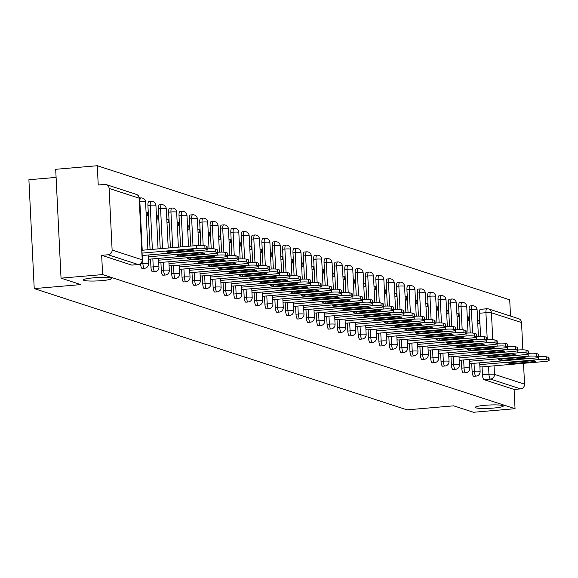 <?xml version="1.0" encoding="UTF-8"?>
<svg xmlns="http://www.w3.org/2000/svg" width="578" height="578" viewBox="0 0 578 578"><rect width="100%" height="100%" fill="white"/><g stroke="black" fill="none" stroke-linecap="round" stroke-linejoin="round"><path stroke-width="0.87" d="M485.029 405.301A14.053 1.662 -2.8 0 1 503.315 405.994A14.053 1.662 -2.8 0 1 493.533 408.068A14.053 1.662 -2.8 0 1 475.246 407.367A14.053 1.662 -2.8 0 1 485.029 405.301M93.195 277.874A14.053 1.662 -2.8 0 1 111.475 278.574A14.053 1.662 -2.8 0 1 101.692 280.641A14.053 1.662 -2.8 0 1 83.413 279.947A14.053 1.662 -2.8 0 1 93.195 277.874M471.72 363.504L472.11 371.495A4.393 1.293 85.1 0 0 473.649 376.278A4.393 1.293 85.1 0 0 473.815 376.3A4.393 1.293 85.1 0 0 473.967 376.256M461.36 360.137L461.75 368.128A4.393 1.293 85.1 0 0 463.289 372.911A4.393 1.293 85.1 0 0 463.455 372.933A4.393 1.293 85.1 0 0 463.607 372.882M450.999 356.771L451.389 364.754A4.393 1.293 85.1 0 0 452.928 369.544A4.393 1.293 85.1 0 0 453.094 369.559A4.393 1.293 85.1 0 0 453.253 369.515M440.638 353.396L441.028 361.387A4.393 1.293 85.1 0 0 442.567 366.17A4.393 1.293 85.1 0 0 442.734 366.192A4.393 1.293 85.1 0 0 442.893 366.149M430.278 350.03L430.668 358.02A4.393 1.293 85.1 0 0 432.207 362.803A4.393 1.293 85.1 0 0 432.373 362.825A4.393 1.293 85.1 0 0 432.532 362.774M419.917 346.663L420.307 354.646A4.393 1.293 85.1 0 0 421.846 359.437A4.393 1.293 85.1 0 0 422.012 359.458A4.393 1.293 85.1 0 0 422.171 359.408M409.556 343.296L409.947 351.279A4.393 1.293 85.1 0 0 411.485 356.062A4.393 1.293 85.1 0 0 411.652 356.084A4.393 1.293 85.1 0 0 411.811 356.041M399.196 339.922L399.586 347.913A4.393 1.293 85.1 0 0 401.125 352.696A4.393 1.293 85.1 0 0 401.291 352.717A4.393 1.293 85.1 0 0 401.45 352.667M388.835 336.555L389.225 344.539A4.393 1.293 85.1 0 0 390.764 349.329A4.393 1.293 85.1 0 0 390.93 349.35A4.393 1.293 85.1 0 0 391.089 349.3M378.474 333.188L378.865 341.172A4.393 1.293 85.1 0 0 380.403 345.955A4.393 1.293 85.1 0 0 380.57 345.976A4.393 1.293 85.1 0 0 380.729 345.933M368.114 329.814L368.504 337.805A4.393 1.293 85.1 0 0 370.043 342.588A4.393 1.293 85.1 0 0 370.209 342.61A4.393 1.293 85.1 0 0 370.368 342.559M357.753 326.447L358.143 334.431A4.393 1.293 85.1 0 0 359.682 339.221A4.393 1.293 85.1 0 0 359.848 339.243A4.393 1.293 85.1 0 0 360.007 339.192M347.392 323.08L347.783 331.064A4.393 1.293 85.1 0 0 349.329 335.847A4.393 1.293 85.1 0 0 349.488 335.869A4.393 1.293 85.1 0 0 349.647 335.825M337.032 319.706L337.422 327.697A4.393 1.293 85.1 0 0 338.968 332.48A4.393 1.293 85.1 0 0 339.127 332.502A4.393 1.293 85.1 0 0 339.286 332.451M326.671 316.339L327.061 324.323A4.393 1.293 85.1 0 0 328.607 329.113A4.393 1.293 85.1 0 0 328.766 329.135A4.393 1.293 85.1 0 0 328.925 329.084M316.311 312.973L316.701 320.956A4.393 1.293 85.1 0 0 318.247 325.746A4.393 1.293 85.1 0 0 318.406 325.761A4.393 1.293 85.1 0 0 318.565 325.717M305.95 309.598L306.34 317.589A4.393 1.293 85.1 0 0 307.886 322.372A4.393 1.293 85.1 0 0 308.045 322.394A4.393 1.293 85.1 0 0 308.204 322.343M295.589 306.232L295.979 314.215A4.393 1.293 85.1 0 0 297.526 319.005A4.393 1.293 85.1 0 0 297.684 319.027A4.393 1.293 85.1 0 0 297.843 318.977M285.229 302.865L285.619 310.848A4.393 1.293 85.1 0 0 287.165 315.639A4.393 1.293 85.1 0 0 287.324 315.653A4.393 1.293 85.1 0 0 287.483 315.61M274.868 299.491L275.258 307.482A4.393 1.293 85.1 0 0 276.804 312.264A4.393 1.293 85.1 0 0 276.963 312.286A4.393 1.293 85.1 0 0 277.122 312.236M264.507 296.124L264.897 304.107A4.393 1.293 85.1 0 0 266.444 308.898A4.393 1.293 85.1 0 0 266.603 308.919A4.393 1.293 85.1 0 0 266.761 308.869M254.147 292.757L254.537 300.741A4.393 1.293 85.1 0 0 256.083 305.531A4.393 1.293 85.1 0 0 256.242 305.545A4.393 1.293 85.1 0 0 256.401 305.502M243.786 289.383L244.176 297.374A4.393 1.293 85.1 0 0 245.722 302.157A4.393 1.293 85.1 0 0 245.881 302.178A4.393 1.293 85.1 0 0 246.04 302.128M233.425 286.016L233.823 294A4.393 1.293 85.1 0 0 235.362 298.79A4.393 1.293 85.1 0 0 235.521 298.812A4.393 1.293 85.1 0 0 235.679 298.761M223.065 282.649L223.462 290.633A4.393 1.293 85.1 0 0 225.001 295.423A4.393 1.293 85.1 0 0 225.16 295.437A4.393 1.293 85.1 0 0 225.319 295.394M212.711 279.275L213.101 287.266A4.393 1.293 85.1 0 0 214.64 292.049A4.393 1.293 85.1 0 0 214.799 292.071A4.393 1.293 85.1 0 0 214.958 292.02M202.351 275.908L202.741 283.899A4.393 1.293 85.1 0 0 204.28 288.682A4.393 1.293 85.1 0 0 204.439 288.704A4.393 1.293 85.1 0 0 204.598 288.653M191.99 272.541L192.38 280.525A4.393 1.293 85.1 0 0 193.919 285.315A4.393 1.293 85.1 0 0 194.085 285.33A4.393 1.293 85.1 0 0 194.237 285.286M181.629 269.167L182.019 277.158A4.393 1.293 85.1 0 0 183.558 281.941A4.393 1.293 85.1 0 0 183.725 281.963A4.393 1.293 85.1 0 0 183.876 281.92M171.269 265.801L171.659 273.791A4.393 1.293 85.1 0 0 173.198 278.574A4.393 1.293 85.1 0 0 173.364 278.596A4.393 1.293 85.1 0 0 173.516 278.545M160.908 262.434L161.298 270.417A4.393 1.293 85.1 0 0 162.837 275.207A4.393 1.293 85.1 0 0 163.003 275.222A4.393 1.293 85.1 0 0 163.155 275.179M150.547 259.06L150.937 267.05A4.393 1.293 85.1 0 0 152.476 271.833A4.393 1.293 85.1 0 0 152.643 271.855A4.393 1.293 85.1 0 0 152.794 271.812M140.577 263.756A4.393 1.293 85.1 0 0 142.116 268.467A4.393 1.293 85.1 0 0 142.282 268.488A4.393 1.293 85.1 0 0 142.434 268.438M510.511 316.072L509.717 299.845L97.292 165.727L98.231 184.996L104.712 184.44A4.393 4.162 -72 0 1 109.105 188.428L112.118 250.043L142.202 259.825L139.19 198.218L109.105 188.428M56.102 177.403L28.9 179.736L34.225 288.595L80.819 284.593L61.03 278.155L102.617 274.579L515.041 408.704L473.454 412.273L453.665 405.835L407.064 409.845L34.225 288.595M61.03 278.155L55.705 169.296L97.292 165.727M523.524 363.316L524.542 384.16A4.393 4.162 108 0 1 520.576 388.878L514.095 389.435L484.01 379.652A4.393 1.293 -94.9 0 1 482.471 374.862L482.081 366.878M480.585 336.345L479.458 313.254L485.932 312.691A4.393 1.293 -94.9 0 1 486.886 308.753A4.393 1.293 -94.9 0 1 487.052 308.775A4.393 4.162 -72 0 1 488.62 308.948A4.393 4.393 0 0 0 486.886 308.753L480.412 309.309A4.393 1.293 85.1 0 0 479.458 313.254M521.529 322.553L491.445 312.77A4.393 4.162 -72 0 0 488.62 308.948L518.704 318.738A4.393 4.162 108 0 1 521.529 322.553L522.859 349.827M514.095 389.435L515.041 408.704M138.583 264.493A4.393 1.293 -94.9 0 1 138.395 264.558A4.393 1.293 -94.9 0 1 138.236 264.543L108.151 254.761L101.67 255.317L102.617 274.579M108.151 254.761A4.393 4.162 -72 0 0 112.118 250.043M148.351 258.922L149.702 259.132M146.227 215.384L147.578 215.825L147.419 212.56L146.089 212.675M158.712 262.296L160.063 262.506M156.587 218.751L157.939 219.192L157.78 215.926L156.45 216.042M169.072 265.663L170.423 265.873M166.948 222.118L168.299 222.566L168.14 219.3L166.811 219.409M179.433 269.03L180.777 269.24M177.309 225.492L178.66 225.933L178.501 222.667L177.171 222.783M189.794 272.404L191.137 272.614M187.662 228.859L189.02 229.3L188.861 226.034L187.532 226.15M200.154 275.771L201.498 275.981M198.023 232.226L199.381 232.667L199.222 229.401L197.893 229.517M210.515 279.138L211.859 279.347M208.383 235.6L209.742 236.041L209.583 232.775L208.253 232.891M220.875 282.512L222.219 282.721M218.744 238.967L220.102 239.408L219.943 236.142L218.614 236.258M231.236 285.879L232.58 286.088M229.105 242.334L230.463 242.774L230.304 239.509L228.975 239.624M241.597 289.246L242.941 289.455M239.465 245.708L240.824 246.149L240.665 242.883L239.335 242.998M251.957 292.62L253.301 292.829M249.826 249.075L251.184 249.515L251.025 246.25L249.696 246.365M262.318 295.987L263.662 296.196M260.187 252.441L261.545 252.882L261.386 249.617L260.057 249.732M272.679 299.353L274.023 299.563M270.547 255.816L271.906 256.256L271.747 252.991L270.417 253.106M283.039 302.728L284.383 302.937M280.908 259.182L282.266 259.623L282.107 256.357L280.778 256.473M293.4 306.094L294.744 306.304M291.269 262.549L292.627 262.99L292.468 259.724L291.139 259.84M303.761 309.461L305.105 309.671M301.629 265.923L302.988 266.364L302.829 263.098L301.499 263.214M314.121 312.835L315.465 313.045M311.99 269.29L313.348 269.731L313.189 266.465L311.86 266.581M324.482 316.202L325.826 316.412M322.351 272.657L323.709 273.098L323.55 269.832L322.221 269.948M334.843 319.569L336.186 319.779M332.711 276.031L334.07 276.472L333.911 273.206L332.581 273.322M345.203 322.943L346.547 323.153M343.072 279.398L344.43 279.839L344.271 276.573L342.942 276.689M355.564 326.31L356.908 326.519M353.433 282.765L354.791 283.206L354.632 279.94L353.303 280.055M365.925 329.677L367.268 329.886M363.793 286.139L365.151 286.58L364.993 283.314L363.663 283.422M376.285 333.051L377.629 333.26M374.154 289.506L375.512 289.946L375.353 286.681L374.024 286.796M386.646 336.418L387.99 336.627M384.515 292.873L385.873 293.313L385.714 290.048L384.384 290.163M397.007 339.785L398.35 339.994M394.875 296.247L396.233 296.687L396.075 293.422L394.745 293.53M407.367 343.159L408.711 343.368M405.236 299.614L406.594 300.054L406.435 296.789L405.106 296.904M417.728 346.525L419.072 346.735M415.596 302.98L416.955 303.421L416.796 300.155L415.466 300.271M428.088 349.892L429.432 350.102M425.957 306.354L427.315 306.795L427.149 303.529L425.82 303.638M438.449 353.259L439.793 353.476M436.318 309.721L437.676 310.162L437.51 306.896L436.18 307.012M448.81 356.633L450.154 356.843M446.678 313.088L448.037 313.529L447.871 310.263L446.541 310.379M459.163 360L460.514 360.21M457.039 316.462L458.397 316.903L458.231 313.637L456.902 313.746M469.524 363.367L470.875 363.584M467.4 319.829L468.751 320.27L468.592 317.004L467.262 317.12M470.225 332.979L469.098 309.88L471.395 309.685A4.393 1.293 -94.9 0 1 472.349 305.74L470.051 305.943A4.393 1.293 85.1 0 0 469.098 309.88M459.864 329.612L458.737 306.513L461.034 306.318A4.393 1.293 -94.9 0 1 461.988 302.373L459.691 302.569A4.393 1.293 85.1 0 0 458.737 306.513M449.503 326.245L448.376 303.147L450.674 302.944A4.393 1.293 -94.9 0 1 451.628 299.007L449.33 299.202A4.393 1.293 85.1 0 0 448.376 303.147M439.143 322.871L438.016 299.772L440.313 299.577A4.393 1.293 -94.9 0 1 441.267 295.633L438.969 295.835A4.393 1.293 85.1 0 0 438.016 299.772M428.782 319.504L427.655 296.406L429.953 296.211A4.393 1.293 -94.9 0 1 430.906 292.266L428.609 292.461A4.393 1.293 85.1 0 0 427.655 296.406M418.421 316.137L417.294 293.039L419.592 292.836A4.393 1.293 -94.9 0 1 420.546 288.899L418.248 289.094A4.393 1.293 85.1 0 0 417.294 293.039M408.061 312.763L406.934 289.665L409.231 289.47A4.393 1.293 -94.9 0 1 410.185 285.525L407.887 285.727A4.393 1.293 85.1 0 0 406.934 289.665M397.7 309.396L396.573 286.298L398.871 286.103A4.393 1.293 -94.9 0 1 399.824 282.158L397.527 282.353A4.393 1.293 85.1 0 0 396.573 286.298M387.339 306.029L386.212 282.931L388.51 282.729A4.393 1.293 -94.9 0 1 389.464 278.791L387.166 278.986A4.393 1.293 85.1 0 0 386.212 282.931M376.979 302.655L375.852 279.557L378.149 279.362A4.393 1.293 -94.9 0 1 379.103 275.417L376.805 275.619A4.393 1.293 85.1 0 0 375.852 279.557M366.618 299.288L365.491 276.19L367.789 275.995A4.393 1.293 -94.9 0 1 368.742 272.05L366.445 272.245A4.393 1.293 85.1 0 0 365.491 276.19M356.258 295.922L355.13 272.823L357.428 272.621A4.393 1.293 -94.9 0 1 358.382 268.683L356.084 268.878A4.393 1.293 85.1 0 0 355.13 272.823M345.897 292.547L344.77 269.449L347.067 269.254A4.393 1.293 -94.9 0 1 348.021 265.309L345.723 265.512A4.393 1.293 85.1 0 0 344.77 269.449M335.543 289.181L334.409 266.082L336.707 265.887A4.393 1.293 -94.9 0 1 337.66 261.942L335.363 262.137A4.393 1.293 85.1 0 0 334.409 266.082M325.183 285.814L324.048 262.715L326.346 262.513A4.393 1.293 -94.9 0 1 327.3 258.576L325.002 258.771A4.393 1.293 85.1 0 0 324.048 262.715M314.822 282.44L313.688 259.341L315.985 259.146A4.393 1.293 -94.9 0 1 316.939 255.201L314.642 255.404A4.393 1.293 85.1 0 0 313.688 259.341M304.462 279.073L303.327 255.975L305.625 255.779A4.393 1.293 -94.9 0 1 306.578 251.835L304.281 252.03A4.393 1.293 85.1 0 0 303.327 255.975M294.101 275.706L292.967 252.608L295.264 252.405A4.393 1.293 -94.9 0 1 296.218 248.468L293.92 248.663A4.393 1.293 85.1 0 0 292.967 252.608M283.74 272.332L282.606 249.234L284.903 249.039A4.393 1.293 -94.9 0 1 285.857 245.094L283.56 245.296A4.393 1.293 85.1 0 0 282.606 249.234M273.38 268.965L272.245 245.867L274.543 245.672A4.393 1.293 -94.9 0 1 275.496 241.727L273.199 241.922A4.393 1.293 85.1 0 0 272.245 245.867M263.019 265.598L261.885 242.5L264.182 242.298A4.393 1.293 -94.9 0 1 265.136 238.36L262.838 238.555A4.393 1.293 85.1 0 0 261.885 242.5M252.658 262.224L251.524 239.126L253.829 238.931A4.393 1.293 -94.9 0 1 254.775 234.986L252.478 235.188A4.393 1.293 85.1 0 0 251.524 239.126M242.298 258.857L241.163 235.759L243.468 235.564A4.393 1.293 -94.9 0 1 244.415 231.619L242.117 231.814A4.393 1.293 85.1 0 0 241.163 235.759M231.937 255.49L230.803 232.392L233.107 232.19A4.393 1.293 -94.9 0 1 234.054 228.252L231.756 228.447A4.393 1.293 85.1 0 0 230.803 232.392M221.576 252.116L220.442 229.018L222.747 228.823A4.393 1.293 -94.9 0 1 223.693 224.878L221.396 225.08A4.393 1.293 85.1 0 0 220.442 229.018M211.216 248.75L210.081 225.651L212.386 225.456A4.393 1.293 -94.9 0 1 213.333 221.511L211.035 221.714A4.393 1.293 85.1 0 0 210.081 225.651M200.855 245.383L199.728 222.284L202.025 222.082A4.393 1.293 -94.9 0 1 202.972 218.144L200.674 218.34A4.393 1.293 85.1 0 0 199.728 222.284M190.689 246.084L189.367 218.918L191.665 218.715A4.393 1.293 -94.9 0 1 192.619 214.778L190.314 214.973A4.393 1.293 85.1 0 0 189.367 218.918M180.538 246.951L179.007 215.543L181.304 215.348A4.393 1.293 -94.9 0 1 182.258 211.404L179.953 211.606A4.393 1.293 85.1 0 0 179.007 215.543M170.387 247.825L168.646 212.177L170.944 211.981A4.393 1.293 -94.9 0 1 171.897 208.037L169.592 208.232A4.393 1.293 85.1 0 0 168.646 212.177M160.236 248.699L158.285 208.81L160.583 208.607A4.393 1.293 -94.9 0 1 161.537 204.67L159.232 204.865A4.393 1.293 85.1 0 0 158.285 208.81M150.078 249.573L147.925 205.436L150.222 205.241A4.393 1.293 -94.9 0 1 151.176 201.296L148.871 201.498A4.393 1.293 85.1 0 0 147.925 205.436M479.885 366.741L481.236 366.951M477.76 323.196L479.111 323.637L478.952 320.371L477.623 320.487M478.952 320.371L477.601 319.93M468.592 317.004L467.241 316.563M458.231 313.637L456.88 313.197M447.871 310.263L446.519 309.822M437.51 306.896L436.159 306.456M427.149 303.529L425.798 303.089M416.796 300.155L415.438 299.715M406.435 296.789L405.077 296.348M396.075 293.422L394.716 292.981M385.714 290.048L384.356 289.607M375.353 286.681L373.995 286.24M364.993 283.314L363.634 282.873M354.632 279.94L353.274 279.499M344.271 276.573L342.913 276.132M333.911 273.206L332.552 272.765M323.55 269.832L322.192 269.391M313.189 266.465L311.831 266.024M302.829 263.098L301.47 262.658M292.468 259.724L291.11 259.284M282.107 256.357L280.749 255.917M271.747 252.991L270.388 252.55M261.386 249.617L260.028 249.176M251.025 246.25L249.667 245.809M240.665 242.883L239.306 242.442M230.304 239.509L228.946 239.068M219.943 236.142L218.585 235.701M209.583 232.775L208.225 232.334M199.222 229.401L197.864 228.96M188.861 226.034L187.503 225.593M178.501 222.667L177.143 222.227M168.14 219.3L166.782 218.852M157.78 215.926L156.421 215.486M147.419 212.56L146.068 212.119M486.727 308.796L480.571 309.331A4.393 1.293 85.1 0 0 480.412 309.309M101.67 255.317L131.755 265.1A4.393 1.293 85.1 0 0 131.921 265.114A4.393 1.293 85.1 0 0 132.073 265.071M141.928 250.274L196.571 245.578A6.582 0.78 -2.8 0 1 204.829 245.686L206.758 246.307A6.582 0.78 -2.8 0 1 207.069 246.524L207.206 249.356A6.582 0.78 177.2 0 0 206.895 249.14L204.973 248.518A6.582 0.78 177.2 0 0 196.708 248.403L196.571 245.578M193.998 250.498A13.72 1.626 -2.8 0 0 194.042 250.361A13.72 1.626 -2.8 0 0 190.877 249.479L166.674 251.56A13.72 1.626 -2.8 0 0 166.63 251.697A13.72 1.626 -2.8 0 0 169.795 252.579L193.984 250.223M142.188 255.519L202.618 250.325A6.582 0.78 177.2 0 0 207.206 249.356M142.072 253.099L196.708 248.403M169.795 252.579L169.73 251.3M207.184 248.923A6.582 0.78 -2.8 0 1 215.189 249.053L217.118 249.682A6.582 0.78 -2.8 0 1 217.429 249.898L217.566 252.731A6.582 0.78 177.2 0 0 217.256 252.514L215.334 251.885A6.582 0.78 177.2 0 0 207.069 251.777L206.96 249.588M204.359 253.865A13.72 1.626 -2.8 0 0 204.402 253.728A13.72 1.626 -2.8 0 0 201.238 252.846L177.034 254.927A13.72 1.626 -2.8 0 0 176.991 255.064A13.72 1.626 -2.8 0 0 180.155 255.946L204.345 253.59M149.146 259.182L212.979 253.699A6.582 0.78 177.2 0 0 217.566 252.731M148.25 256.827L207.069 251.777M180.155 255.946L180.09 254.667M217.545 252.29A6.582 0.78 -2.8 0 1 225.55 252.42L227.479 253.048A6.582 0.78 -2.8 0 1 227.79 253.265L227.927 256.097A6.582 0.78 177.2 0 0 227.616 255.881L225.695 255.252A6.582 0.78 177.2 0 0 217.429 255.144L217.321 252.954M214.72 257.232A13.72 1.626 -2.8 0 0 214.763 257.094A13.72 1.626 -2.8 0 0 211.599 256.22L187.395 258.301A13.72 1.626 -2.8 0 0 187.351 258.438A13.72 1.626 -2.8 0 0 190.516 259.312L214.705 256.964M159.506 262.549L223.339 257.066A6.582 0.78 177.2 0 0 227.927 256.097M158.61 260.201L217.429 255.144M190.516 259.312L190.451 258.034M227.905 255.664A6.582 0.78 -2.8 0 1 235.911 255.794L237.84 256.415A6.582 0.78 -2.8 0 1 238.15 256.632L238.288 259.464A6.582 0.78 177.2 0 0 237.977 259.247L236.055 258.619A6.582 0.78 177.2 0 0 227.79 258.511L227.681 256.321M225.08 260.606A13.72 1.626 -2.8 0 0 225.124 260.468A13.72 1.626 -2.8 0 0 221.959 259.587L197.755 261.668A13.72 1.626 -2.8 0 0 197.712 261.805A13.72 1.626 -2.8 0 0 200.877 262.679L225.066 260.331M169.867 265.923L233.7 260.432A6.582 0.78 177.2 0 0 238.288 259.464M168.971 263.568L227.79 258.511M200.877 262.679L200.812 261.408M238.266 259.031A6.582 0.78 -2.8 0 1 246.271 259.161L248.2 259.789A6.582 0.78 -2.8 0 1 248.511 260.006L248.648 262.838A6.582 0.78 177.2 0 0 248.338 262.614L246.416 261.993A6.582 0.78 177.2 0 0 238.15 261.885L238.042 259.695M235.441 263.973A13.72 1.626 -2.8 0 0 235.484 263.835A13.72 1.626 -2.8 0 0 232.32 262.954L208.116 265.035A13.72 1.626 -2.8 0 0 208.073 265.172A13.72 1.626 -2.8 0 0 211.237 266.053L235.427 263.698M180.228 269.29L244.061 263.806A6.582 0.78 177.2 0 0 248.648 262.838M179.332 266.935L238.15 261.885M211.237 266.053L211.172 264.775M248.627 262.398A6.582 0.78 -2.8 0 1 256.632 262.528L258.561 263.156A6.582 0.78 -2.8 0 1 258.872 263.373L259.009 266.205A6.582 0.78 177.2 0 0 258.698 265.988L256.769 265.36A6.582 0.78 177.2 0 0 248.511 265.251L248.403 263.062M245.802 267.339A13.72 1.626 -2.8 0 0 245.845 267.202A13.72 1.626 -2.8 0 0 242.681 266.328L218.477 268.409A13.72 1.626 -2.8 0 0 218.433 268.546A13.72 1.626 -2.8 0 0 221.598 269.42L245.787 267.072M190.588 272.657L254.421 267.173A6.582 0.78 177.2 0 0 259.009 266.205M189.692 270.309L248.511 265.251M221.598 269.42L221.533 268.141M258.987 265.772A6.582 0.78 -2.8 0 1 266.993 265.902L268.922 266.523A6.582 0.78 -2.8 0 1 269.232 266.74L269.37 269.572A6.582 0.78 177.2 0 0 269.059 269.355L267.13 268.727A6.582 0.78 177.2 0 0 258.872 268.618L258.763 266.429M256.162 270.714A13.72 1.626 -2.8 0 0 256.206 270.576A13.72 1.626 -2.8 0 0 253.041 269.695L228.837 271.776A13.72 1.626 -2.8 0 0 228.794 271.913A13.72 1.626 -2.8 0 0 231.959 272.787L256.148 270.439M200.949 276.031L264.782 270.54A6.582 0.78 177.2 0 0 269.37 269.572M200.053 273.676L258.872 268.618M231.959 272.787L231.894 271.516M269.348 269.138A6.582 0.78 -2.8 0 1 277.353 269.269L279.282 269.897A6.582 0.78 -2.8 0 1 279.593 270.114L279.73 272.939A6.582 0.78 177.2 0 0 279.42 272.722L277.491 272.101A6.582 0.78 177.2 0 0 269.232 271.992L269.124 269.803M266.523 274.08A13.72 1.626 -2.8 0 0 266.559 273.943A13.72 1.626 -2.8 0 0 263.402 273.062L239.198 275.142A13.72 1.626 -2.8 0 0 239.155 275.28A13.72 1.626 -2.8 0 0 242.319 276.161L266.509 273.806M211.31 279.398L275.142 273.914A6.582 0.78 177.2 0 0 279.73 272.939M210.414 277.043L269.232 271.992M242.319 276.161L242.254 274.882M279.709 272.505A6.582 0.78 -2.8 0 1 287.714 272.635L289.643 273.264A6.582 0.78 -2.8 0 1 289.954 273.481L290.091 276.313A6.582 0.78 177.2 0 0 289.78 276.096L287.851 275.468A6.582 0.78 177.2 0 0 279.593 275.359L279.485 273.17M276.884 277.447A13.72 1.626 -2.8 0 0 276.92 277.31A13.72 1.626 -2.8 0 0 273.762 276.436L249.559 278.517A13.72 1.626 -2.8 0 0 249.515 278.654A13.72 1.626 -2.8 0 0 252.68 279.528L276.869 277.18M221.67 282.765L285.503 277.281A6.582 0.78 177.2 0 0 290.091 276.313M220.774 280.417L279.593 275.359M252.68 279.528L252.615 278.249M290.069 275.879A6.582 0.78 -2.8 0 1 298.075 276.009L300.004 276.631A6.582 0.78 -2.8 0 1 300.314 276.848L300.452 279.68A6.582 0.78 177.2 0 0 300.141 279.463L298.212 278.834A6.582 0.78 177.2 0 0 289.954 278.726L289.845 276.537M287.244 280.821A13.72 1.626 -2.8 0 0 287.28 280.677A13.72 1.626 -2.8 0 0 284.123 279.803L259.919 281.883A13.72 1.626 -2.8 0 0 259.876 282.021A13.72 1.626 -2.8 0 0 263.041 282.895L287.23 280.547M232.031 286.139L295.864 280.648A6.582 0.78 177.2 0 0 300.452 279.68M231.135 283.784L289.954 278.726M263.041 282.895L262.976 281.623M300.43 279.246A6.582 0.78 -2.8 0 1 308.435 279.376L310.364 280.005A6.582 0.78 -2.8 0 1 310.675 280.222L310.812 283.047A6.582 0.78 177.2 0 0 310.502 282.83L308.573 282.209A6.582 0.78 177.2 0 0 300.314 282.1L300.206 279.904M297.605 284.188A13.72 1.626 -2.8 0 0 297.641 284.051A13.72 1.626 -2.8 0 0 294.484 283.169L270.28 285.25A13.72 1.626 -2.8 0 0 270.237 285.387A13.72 1.626 -2.8 0 0 273.401 286.269L297.591 283.914M242.392 289.506L306.224 284.022A6.582 0.78 177.2 0 0 310.812 283.047M241.496 287.15L300.314 282.1M273.401 286.269L273.336 284.99M310.791 282.613A6.582 0.78 -2.8 0 1 318.796 282.743L320.725 283.372A6.582 0.78 -2.8 0 1 321.028 283.588L321.173 286.421A6.582 0.78 177.2 0 0 320.862 286.204L318.933 285.575A6.582 0.78 177.2 0 0 310.675 285.467L310.567 283.278M307.966 287.555A13.72 1.626 -2.8 0 0 308.002 287.418A13.72 1.626 -2.8 0 0 304.844 286.544L280.641 288.624A13.72 1.626 -2.8 0 0 280.597 288.762A13.72 1.626 -2.8 0 0 283.762 289.636L307.951 287.288M252.752 292.873L316.585 287.389A6.582 0.78 177.2 0 0 321.173 286.421M251.856 290.524L310.675 285.467M283.762 289.636L283.697 288.357M321.151 285.987A6.582 0.78 -2.8 0 1 329.157 286.117L331.086 286.739A6.582 0.78 -2.8 0 1 331.389 286.955L331.534 289.788A6.582 0.78 177.2 0 0 331.223 289.571L329.294 288.942A6.582 0.78 177.2 0 0 321.036 288.834L320.927 286.645M318.326 290.929A13.72 1.626 -2.8 0 0 318.362 290.785A13.72 1.626 -2.8 0 0 315.205 289.91L291.001 291.991A13.72 1.626 -2.8 0 0 290.958 292.128A13.72 1.626 -2.8 0 0 294.123 293.003L318.312 290.655M263.113 296.247L326.946 290.756A6.582 0.78 177.2 0 0 331.534 289.788M262.217 293.891L321.036 288.834M294.123 293.003L294.058 291.731M331.512 289.354A6.582 0.78 -2.8 0 1 339.517 289.484L341.446 290.113A6.582 0.78 -2.8 0 1 341.75 290.329L341.894 293.154A6.582 0.78 177.2 0 0 341.584 292.938L339.654 292.316A6.582 0.78 177.2 0 0 331.396 292.208L331.288 290.012M328.687 294.296A13.72 1.626 -2.8 0 0 328.723 294.159A13.72 1.626 -2.8 0 0 325.566 293.277L301.362 295.358A13.72 1.626 -2.8 0 0 301.319 295.495A13.72 1.626 -2.8 0 0 304.483 296.377L328.672 294.021M273.473 299.614L337.306 294.13A6.582 0.78 177.2 0 0 341.894 293.154M272.578 297.258L331.396 292.208M304.483 296.377L304.418 295.098M341.873 292.721A6.582 0.78 -2.8 0 1 349.878 292.851L351.807 293.48A6.582 0.78 -2.8 0 1 352.11 293.696L352.255 296.528A6.582 0.78 177.2 0 0 351.944 296.312L350.015 295.683A6.582 0.78 177.2 0 0 341.757 295.575L341.649 293.386M339.048 297.663A13.72 1.626 -2.8 0 0 339.084 297.526A13.72 1.626 -2.8 0 0 335.926 296.651L311.723 298.732A13.72 1.626 -2.8 0 0 311.679 298.869A13.72 1.626 -2.8 0 0 314.844 299.744L339.033 297.395M283.834 302.98L347.667 297.497A6.582 0.78 177.2 0 0 352.255 296.528M282.938 300.632L341.757 295.575M314.844 299.744L314.779 298.465M352.233 296.095A6.582 0.78 -2.8 0 1 360.239 296.225L362.168 296.846A6.582 0.78 -2.8 0 1 362.471 297.063L362.616 299.895A6.582 0.78 177.2 0 0 362.305 299.679L360.376 299.05A6.582 0.78 177.2 0 0 352.118 298.942L352.009 296.752M349.408 301.03A13.72 1.626 -2.8 0 0 349.444 300.892A13.72 1.626 -2.8 0 0 346.287 300.018L322.083 302.099A13.72 1.626 -2.8 0 0 322.04 302.236A13.72 1.626 -2.8 0 0 325.204 303.11L349.394 300.762M294.195 306.354L358.028 300.863A6.582 0.78 177.2 0 0 362.616 299.895M293.299 303.999L352.118 298.942M325.204 303.11L325.139 301.832M362.594 299.462A6.582 0.78 -2.8 0 1 370.599 299.592L372.528 300.22A6.582 0.78 -2.8 0 1 372.832 300.437L372.969 303.262A6.582 0.78 177.2 0 0 372.666 303.045L370.736 302.424A6.582 0.78 177.2 0 0 362.478 302.316L362.37 300.119M359.769 304.404A13.72 1.626 -2.8 0 0 359.805 304.266A13.72 1.626 -2.8 0 0 356.648 303.385L332.444 305.466A13.72 1.626 -2.8 0 0 332.401 305.603A13.72 1.626 -2.8 0 0 335.565 306.485L359.754 304.129M304.555 309.721L368.388 304.238A6.582 0.78 177.2 0 0 372.969 303.262M303.66 307.366L362.478 302.316M335.565 306.485L335.5 305.206M372.955 302.829A6.582 0.78 -2.8 0 1 380.96 302.959L382.889 303.587A6.582 0.78 -2.8 0 1 383.192 303.804L383.33 306.636A6.582 0.78 177.2 0 0 383.026 306.419L381.097 305.791A6.582 0.78 177.2 0 0 372.839 305.683L372.731 303.493M370.13 307.771A13.72 1.626 -2.8 0 0 370.166 307.633A13.72 1.626 -2.8 0 0 367.001 306.759L342.805 308.84A13.72 1.626 -2.8 0 0 342.761 308.977A13.72 1.626 -2.8 0 0 345.926 309.851L370.115 307.503M314.909 313.088L378.749 307.604A6.582 0.78 177.2 0 0 383.33 306.636M314.02 310.74L372.839 305.683M345.926 309.851L345.861 308.573M383.315 306.203A6.582 0.78 -2.8 0 1 391.32 306.333L393.25 306.954A6.582 0.78 -2.8 0 1 393.553 307.171L393.69 310.003A6.582 0.78 177.2 0 0 393.387 309.786L391.458 309.158A6.582 0.78 177.2 0 0 383.2 309.049L383.091 306.86M380.483 311.137A13.72 1.626 -2.8 0 0 380.526 311A13.72 1.626 -2.8 0 0 377.362 310.126L353.165 312.207A13.72 1.626 -2.8 0 0 353.122 312.344A13.72 1.626 -2.8 0 0 356.286 313.218L380.476 310.87M325.269 316.462L389.11 310.971A6.582 0.78 177.2 0 0 393.69 310.003M324.381 314.107L383.2 309.049M356.286 313.218L356.221 311.939M393.669 309.57A6.582 0.78 -2.8 0 1 401.681 309.7L403.603 310.328A6.582 0.78 -2.8 0 1 403.914 310.545L404.051 313.37A6.582 0.78 177.2 0 0 403.747 313.153L401.818 312.532A6.582 0.78 177.2 0 0 393.56 312.423L393.452 310.227M390.844 314.511A13.72 1.626 -2.8 0 0 390.887 314.374A13.72 1.626 -2.8 0 0 387.722 313.493L363.526 315.574A13.72 1.626 -2.8 0 0 363.483 315.711A13.72 1.626 -2.8 0 0 366.647 316.592L390.836 314.237M335.63 319.829L399.47 314.345A6.582 0.78 177.2 0 0 404.051 313.37M334.741 317.474L393.56 312.423M366.647 316.592L366.582 315.313M404.029 312.936A6.582 0.78 -2.8 0 1 412.042 313.066L413.964 313.695A6.582 0.78 -2.8 0 1 414.274 313.912L414.412 316.744A6.582 0.78 177.2 0 0 414.108 316.527L412.179 315.899A6.582 0.78 177.2 0 0 403.921 315.79L403.812 313.601M401.204 317.878A13.72 1.626 -2.8 0 0 401.248 317.741A13.72 1.626 -2.8 0 0 398.083 316.867L373.879 318.94A13.72 1.626 -2.8 0 0 373.843 319.085A13.72 1.626 -2.8 0 0 377.008 319.959L401.197 317.611M345.991 323.196L409.831 317.712A6.582 0.78 177.2 0 0 414.412 316.744M345.102 320.848L403.921 315.79M377.008 319.959L376.943 318.68M414.39 316.311A6.582 0.78 -2.8 0 1 422.402 316.441L424.324 317.062A6.582 0.78 -2.8 0 1 424.635 317.279L424.772 320.111A6.582 0.78 177.2 0 0 424.469 319.894L422.54 319.266A6.582 0.78 177.2 0 0 414.281 319.157L414.173 316.968M411.565 321.245A13.72 1.626 -2.8 0 0 411.608 321.108A13.72 1.626 -2.8 0 0 408.444 320.234L384.24 322.314A13.72 1.626 -2.8 0 0 384.204 322.452A13.72 1.626 -2.8 0 0 387.361 323.326L411.558 320.978M356.351 326.57L420.192 321.079A6.582 0.78 177.2 0 0 424.772 320.111M355.463 324.215L414.281 319.157M387.361 323.326L387.303 322.047M424.751 319.677A6.582 0.78 -2.8 0 1 432.763 319.807L434.685 320.436A6.582 0.78 -2.8 0 1 434.996 320.653L435.133 323.478A6.582 0.78 177.2 0 0 434.829 323.261L432.9 322.64A6.582 0.78 177.2 0 0 424.642 322.524L424.534 320.335M421.926 324.619A13.72 1.626 -2.8 0 0 421.969 324.482A13.72 1.626 -2.8 0 0 418.804 323.601L394.601 325.681A13.72 1.626 -2.8 0 0 394.564 325.819A13.72 1.626 -2.8 0 0 397.722 326.7L421.918 324.345M366.712 329.937L430.552 324.453A6.582 0.78 177.2 0 0 435.133 323.478M365.823 327.582L424.642 322.524M397.722 326.7L397.664 325.421M435.111 323.044A6.582 0.78 -2.8 0 1 443.124 323.174L445.046 323.803A6.582 0.78 -2.8 0 1 445.356 324.02L445.494 326.852A6.582 0.78 177.2 0 0 445.19 326.635L443.261 326.006A6.582 0.78 177.2 0 0 435.003 325.898L434.894 323.709M432.286 327.986A13.72 1.626 -2.8 0 0 432.33 327.849A13.72 1.626 -2.8 0 0 429.165 326.975L404.961 329.048A13.72 1.626 -2.8 0 0 404.925 329.193A13.72 1.626 -2.8 0 0 408.082 330.067L432.279 327.719M377.073 333.304L440.913 327.82A6.582 0.78 177.2 0 0 445.494 326.852M376.184 330.948L435.003 325.898M408.082 330.067L408.025 328.788M445.472 326.411A6.582 0.78 -2.8 0 1 453.484 326.548L455.406 327.17A6.582 0.78 -2.8 0 1 455.717 327.386L455.854 330.219A6.582 0.78 177.2 0 0 455.551 330.002L453.622 329.373A6.582 0.78 177.2 0 0 445.363 329.265L445.255 327.076M442.647 331.353A13.72 1.626 -2.8 0 0 442.69 331.216A13.72 1.626 -2.8 0 0 439.526 330.341L415.322 332.422A13.72 1.626 -2.8 0 0 415.286 332.56A13.72 1.626 -2.8 0 0 418.443 333.434L442.632 331.086M387.433 336.678L451.274 331.187A6.582 0.78 177.2 0 0 455.854 330.219M386.545 334.322L445.363 329.265M418.443 333.434L418.385 332.155M455.832 329.785A6.582 0.78 -2.8 0 1 463.845 329.915L465.767 330.544A6.582 0.78 -2.8 0 1 466.078 330.761L466.215 333.585A6.582 0.78 177.2 0 0 465.904 333.369L463.982 332.747A6.582 0.78 177.2 0 0 455.717 332.632L455.616 330.443M453.007 334.727A13.72 1.626 -2.8 0 0 453.051 334.59A13.72 1.626 -2.8 0 0 449.886 333.708L425.683 335.789A13.72 1.626 -2.8 0 0 425.646 335.926A13.72 1.626 -2.8 0 0 428.804 336.808L452.993 334.452M397.794 340.045L461.634 334.561A6.582 0.78 177.2 0 0 466.215 333.585M396.898 337.689L455.717 332.632M428.804 336.808L428.746 335.529M466.193 333.152A6.582 0.78 -2.8 0 1 474.206 333.282L476.127 333.911A6.582 0.78 -2.8 0 1 476.438 334.127L476.575 336.96A6.582 0.78 177.2 0 0 476.265 336.743L474.343 336.114A6.582 0.78 177.2 0 0 466.078 336.006L465.976 333.817M463.368 338.094A13.72 1.626 -2.8 0 0 463.411 337.957A13.72 1.626 -2.8 0 0 460.247 337.082L436.043 339.156A13.72 1.626 -2.8 0 0 436.007 339.293A13.72 1.626 -2.8 0 0 439.164 340.175L463.354 337.827M408.155 343.411L471.995 337.928A6.582 0.78 177.2 0 0 476.575 336.96M407.259 341.056L466.078 336.006M439.164 340.175L439.107 338.896M476.554 336.519A6.582 0.78 -2.8 0 1 484.566 336.649L486.488 337.277A6.582 0.78 -2.8 0 1 486.799 337.494L486.936 340.326A6.582 0.78 177.2 0 0 486.625 340.11L484.704 339.481A6.582 0.78 177.2 0 0 476.438 339.373L476.337 337.184M473.729 341.461A13.72 1.626 -2.8 0 0 473.772 341.323A13.72 1.626 -2.8 0 0 470.608 340.449L446.404 342.53A13.72 1.626 -2.8 0 0 446.368 342.667A13.72 1.626 -2.8 0 0 449.525 343.542L473.714 341.193M418.515 346.778L482.355 341.295A6.582 0.78 177.2 0 0 486.936 340.326M417.619 344.43L476.438 339.373M449.525 343.542L449.467 342.263M486.914 339.893A6.582 0.78 -2.8 0 1 494.927 340.023L496.849 340.652A6.582 0.78 -2.8 0 1 497.159 340.868L497.297 343.693A6.582 0.78 177.2 0 0 496.986 343.476L495.064 342.855A6.582 0.78 177.2 0 0 486.799 342.74L486.698 340.55M484.089 344.835A13.72 1.626 -2.8 0 0 484.133 344.698A13.72 1.626 -2.8 0 0 480.968 343.816L456.765 345.897A13.72 1.626 -2.8 0 0 456.728 346.034A13.72 1.626 -2.8 0 0 459.886 346.916L484.075 344.56M428.876 350.152L492.716 344.661A6.582 0.78 177.2 0 0 497.297 343.693M427.98 347.797L486.799 342.74M459.886 346.916L459.828 345.637M497.275 343.26A6.582 0.78 -2.8 0 1 505.288 343.39L507.209 344.018A6.582 0.78 -2.8 0 1 507.52 344.235L507.657 347.067A6.582 0.78 177.2 0 0 507.347 346.851L505.425 346.222A6.582 0.78 177.2 0 0 497.159 346.114L497.058 343.924M494.45 348.202A13.72 1.626 -2.8 0 0 494.493 348.064A13.72 1.626 -2.8 0 0 491.329 347.183L467.125 349.264A13.72 1.626 -2.8 0 0 467.089 349.401A13.72 1.626 -2.8 0 0 470.246 350.282L494.436 347.934M439.237 353.519L503.07 348.035A6.582 0.78 177.2 0 0 507.657 347.067M438.341 351.164L497.159 346.114M470.246 350.282L470.189 349.004M507.636 346.627A6.582 0.78 -2.8 0 1 515.648 346.757L517.57 347.385A6.582 0.78 -2.8 0 1 517.881 347.602L518.018 350.434A6.582 0.78 177.2 0 0 517.707 350.217L515.786 349.589A6.582 0.78 177.2 0 0 507.52 349.48L507.419 347.291M504.811 351.569A13.72 1.626 -2.8 0 0 504.854 351.431A13.72 1.626 -2.8 0 0 501.69 350.557L477.486 352.638A13.72 1.626 -2.8 0 0 477.442 352.775A13.72 1.626 -2.8 0 0 480.607 353.649L504.796 351.301M449.597 356.886L513.43 351.402A6.582 0.78 177.2 0 0 518.018 350.434M448.701 354.538L507.52 349.48M480.607 353.649L480.549 352.37M517.996 350.001A6.582 0.78 -2.8 0 1 526.009 350.131L527.931 350.752A6.582 0.78 -2.8 0 1 528.241 350.976L528.379 353.801A6.582 0.78 177.2 0 0 528.068 353.584L526.146 352.963A6.582 0.78 177.2 0 0 517.881 352.847L517.772 350.658M515.171 354.943A13.72 1.626 -2.8 0 0 515.215 354.805A13.72 1.626 -2.8 0 0 512.05 353.924L487.846 356.005A13.72 1.626 -2.8 0 0 487.803 356.142A13.72 1.626 -2.8 0 0 490.968 357.023L515.157 354.668M459.958 360.26L523.791 354.769A6.582 0.78 177.2 0 0 528.379 353.801M459.062 357.905L517.881 352.847M490.968 357.023L490.91 355.745M528.357 353.368A6.582 0.78 -2.8 0 1 536.37 353.498L538.291 354.126A6.582 0.78 -2.8 0 1 538.602 354.343L538.739 357.175A6.582 0.78 177.2 0 0 538.429 356.958L536.507 356.33A6.582 0.78 177.2 0 0 528.241 356.221L528.133 354.032M525.532 358.309A13.72 1.626 -2.8 0 0 525.575 358.172A13.72 1.626 -2.8 0 0 522.411 357.291L498.207 359.372A13.72 1.626 -2.8 0 0 498.164 359.509A13.72 1.626 -2.8 0 0 501.328 360.39L525.518 358.035M470.319 363.627L534.151 358.143A6.582 0.78 177.2 0 0 538.739 357.175M469.423 361.272L528.241 356.221M501.328 360.39L501.27 359.111M538.718 356.734A6.582 0.78 -2.8 0 1 546.73 356.864L548.652 357.493A6.582 0.78 -2.8 0 1 548.963 357.71L549.1 360.542A6.582 0.78 177.2 0 0 548.789 360.325L546.867 359.697A6.582 0.78 177.2 0 0 538.602 359.588L538.494 357.399M535.893 361.676A13.72 1.626 -2.8 0 0 535.936 361.539A13.72 1.626 -2.8 0 0 532.772 360.665L508.568 362.746A13.72 1.626 -2.8 0 0 508.524 362.883A13.72 1.626 -2.8 0 0 511.689 363.757L535.878 361.409M480.679 366.994L544.512 361.51A6.582 0.78 177.2 0 0 549.1 360.542M479.783 364.646L538.602 359.588M511.689 363.757L511.624 362.478M473.815 376.3L476.113 376.105A4.393 1.293 -94.9 0 1 475.947 376.083A4.393 1.293 -94.9 0 1 474.408 371.3L474.018 363.309M472.11 371.495L474.408 371.3A4.393 0.52 -2.8 0 1 479.913 371.372A4.393 0.52 177.2 0 1 480.123 371.517L479.697 362.825M463.455 372.933L465.752 372.731A4.393 1.293 -94.9 0 1 465.586 372.716A4.393 1.293 -94.9 0 1 464.047 367.926L463.657 359.942M461.75 368.128L464.047 367.926A4.393 0.52 -2.8 0 1 469.553 367.998A4.393 0.52 177.2 0 1 469.762 368.143L469.336 359.451M453.094 369.559L455.392 369.364A4.393 1.293 -94.9 0 1 455.226 369.342A4.393 1.293 -94.9 0 1 453.687 364.559L453.296 356.568M451.389 364.754L453.687 364.559A4.393 0.52 -2.8 0 1 459.192 364.631A4.393 0.52 177.2 0 1 459.402 364.776L458.975 356.084M442.734 366.192L445.031 365.997A4.393 1.293 -94.9 0 1 444.865 365.975A4.393 1.293 -94.9 0 1 443.326 361.192L442.936 353.201M441.028 361.387L443.326 361.192A4.393 0.52 -2.8 0 1 448.831 361.264A4.393 0.52 177.2 0 1 449.041 361.409L448.615 352.717M432.373 362.825L434.67 362.623A4.393 1.293 -94.9 0 1 434.504 362.608A4.393 1.293 -94.9 0 1 432.965 357.818L432.575 349.834M430.668 358.02L432.965 357.818A4.393 0.52 -2.8 0 1 438.471 357.89A4.393 0.52 177.2 0 1 438.68 358.035L438.254 349.343M422.012 359.458L424.31 359.256A4.393 1.293 -94.9 0 1 424.144 359.234A4.393 1.293 -94.9 0 1 422.605 354.451L422.215 346.46M420.307 354.646L422.605 354.451A4.393 0.52 -2.8 0 1 428.11 354.524A4.393 0.52 177.2 0 1 428.32 354.668L427.893 345.976M411.652 356.084L413.949 355.889A4.393 1.293 -94.9 0 1 413.783 355.867A4.393 1.293 -94.9 0 1 412.244 351.084L411.854 343.094M409.947 351.279L412.244 351.084A4.393 0.52 -2.8 0 1 417.75 351.157A4.393 0.52 177.2 0 1 417.959 351.301L417.533 342.61M401.291 352.717L403.589 352.522A4.393 1.293 -94.9 0 1 403.422 352.501A4.393 1.293 -94.9 0 1 401.883 347.71L401.493 339.727M399.586 347.913L401.883 347.71A4.393 0.52 -2.8 0 1 407.389 347.783A4.393 0.52 177.2 0 1 407.598 347.927L407.172 339.235M390.93 349.35L393.228 349.148A4.393 1.293 -94.9 0 1 393.069 349.126A4.393 1.293 -94.9 0 1 391.523 344.344L391.133 336.36M389.225 344.539L391.523 344.344A4.393 0.52 -2.8 0 1 397.028 344.416A4.393 0.52 177.2 0 1 397.238 344.56L396.811 335.869M380.57 345.976L382.867 345.781A4.393 1.293 -94.9 0 1 382.708 345.76A4.393 1.293 -94.9 0 1 381.162 340.977L380.772 332.986M378.865 341.172L381.162 340.977A4.393 0.52 -2.8 0 1 386.675 341.049A4.393 0.52 177.2 0 1 386.877 341.193L386.451 332.502M370.209 342.61L372.507 342.414A4.393 1.293 -94.9 0 1 372.348 342.393A4.393 1.293 -94.9 0 1 370.801 337.603L370.411 329.619M368.504 337.805L370.801 337.603A4.393 0.52 -2.8 0 1 376.314 337.675A4.393 0.52 177.2 0 1 376.516 337.819L376.09 329.128M359.848 339.243L362.146 339.04A4.393 1.293 -94.9 0 1 361.987 339.019A4.393 1.293 -94.9 0 1 360.441 334.236L360.051 326.252M358.143 334.431L360.441 334.236A4.393 0.52 -2.8 0 1 365.953 334.308A4.393 0.52 177.2 0 1 366.156 334.452L365.73 325.761M349.488 335.869L351.785 335.674A4.393 1.293 -94.9 0 1 351.626 335.652A4.393 1.293 -94.9 0 1 350.08 330.869L349.69 322.878M347.783 331.064L350.08 330.869A4.393 0.52 -2.8 0 1 355.593 330.941A4.393 0.52 177.2 0 1 355.795 331.086L355.369 322.394M339.127 332.502L341.425 332.307A4.393 1.293 -94.9 0 1 341.266 332.285A4.393 1.293 -94.9 0 1 339.719 327.495L339.329 319.511M337.422 327.697L339.719 327.495A4.393 0.52 -2.8 0 1 345.232 327.567A4.393 0.52 177.2 0 1 345.434 327.712L345.008 319.02M328.766 329.135L331.064 328.933A4.393 1.293 -94.9 0 1 330.905 328.918A4.393 1.293 -94.9 0 1 329.359 324.128L328.969 316.144M327.061 324.323L329.359 324.128A4.393 0.52 -2.8 0 1 334.872 324.2A4.393 0.52 177.2 0 1 335.074 324.345L334.648 315.653M318.406 325.761L320.703 325.566A4.393 1.293 -94.9 0 1 320.544 325.544A4.393 1.293 -94.9 0 1 318.998 320.761L318.608 312.77M316.701 320.956L318.998 320.761A4.393 0.52 -2.8 0 1 324.511 320.833A4.393 0.52 177.2 0 1 324.713 320.978L324.287 312.286M308.045 322.394L310.343 322.199A4.393 1.293 -94.9 0 1 310.184 322.177A4.393 1.293 -94.9 0 1 308.638 317.387L308.247 309.403M306.34 317.589L308.638 317.387A4.393 0.52 -2.8 0 1 314.15 317.459A4.393 0.52 177.2 0 1 314.353 317.611L313.926 308.912M297.684 319.027L299.982 318.825A4.393 1.293 -94.9 0 1 299.823 318.81A4.393 1.293 -94.9 0 1 298.277 314.02L297.887 306.037M295.979 314.215L298.277 314.02A4.393 0.52 -2.8 0 1 303.79 314.092A4.393 0.52 177.2 0 1 303.992 314.237L303.566 305.545M287.324 315.653L289.621 315.458A4.393 1.293 -94.9 0 1 289.462 315.436A4.393 1.293 -94.9 0 1 287.923 310.653L287.526 302.662M285.619 310.848L287.923 310.653A4.393 0.52 -2.8 0 1 293.429 310.726A4.393 0.52 177.2 0 1 293.631 310.87L293.205 302.178M276.963 312.286L279.261 312.091A4.393 1.293 -94.9 0 1 279.102 312.069A4.393 1.293 -94.9 0 1 277.563 307.279L277.165 299.296M275.258 307.482L277.563 307.279A4.393 0.52 -2.8 0 1 283.068 307.359A4.393 0.52 177.2 0 1 283.271 307.503L282.844 298.804M266.603 308.919L268.9 308.717A4.393 1.293 -94.9 0 1 268.741 308.703A4.393 1.293 -94.9 0 1 267.202 303.912L266.805 295.929M264.897 304.107L267.202 303.912A4.393 0.52 -2.8 0 1 272.708 303.985A4.393 0.52 177.2 0 1 272.91 304.129L272.484 295.437M256.242 305.545L258.539 305.35A4.393 1.293 -94.9 0 1 258.38 305.329A4.393 1.293 -94.9 0 1 256.842 300.546L256.451 292.555M254.537 300.741L256.842 300.546A4.393 0.52 -2.8 0 1 262.347 300.618A4.393 0.52 177.2 0 1 262.549 300.762L262.13 292.071M245.881 302.178L248.179 301.983A4.393 1.293 -94.9 0 1 248.02 301.962A4.393 1.293 -94.9 0 1 246.481 297.171L246.091 289.188M244.176 297.374L246.481 297.171A4.393 0.52 -2.8 0 1 251.986 297.251A4.393 0.52 177.2 0 1 252.189 297.395L251.77 288.697M235.521 298.812L237.825 298.609A4.393 1.293 -94.9 0 1 237.659 298.595A4.393 1.293 -94.9 0 1 236.12 293.805L235.73 285.821M233.823 294L236.12 293.805A4.393 0.52 -2.8 0 1 241.626 293.877A4.393 0.52 177.2 0 1 241.828 294.021L241.409 285.33M225.16 295.437L227.465 295.242A4.393 1.293 -94.9 0 1 227.299 295.221A4.393 1.293 -94.9 0 1 225.76 290.438L225.369 282.447M223.462 290.633L225.76 290.438A4.393 0.52 -2.8 0 1 231.265 290.51A4.393 0.52 177.2 0 1 231.467 290.655L231.048 281.963M214.799 292.071L217.104 291.876A4.393 1.293 -94.9 0 1 216.938 291.854A4.393 1.293 -94.9 0 1 215.399 287.064L215.009 279.08M213.101 287.266L215.399 287.064A4.393 0.52 -2.8 0 1 220.904 287.143A4.393 0.52 177.2 0 1 221.107 287.288L220.688 278.589M204.439 288.704L206.743 288.501A4.393 1.293 -94.9 0 1 206.577 288.487A4.393 1.293 -94.9 0 1 205.038 283.697L204.648 275.713M202.741 283.899L205.038 283.697A4.393 0.52 -2.8 0 1 210.544 283.769A4.393 0.52 177.2 0 1 210.753 283.914L210.327 275.222M194.085 285.33L196.383 285.135A4.393 1.293 -94.9 0 1 196.217 285.113A4.393 1.293 -94.9 0 1 194.678 280.33L194.287 272.339M192.38 280.525L194.678 280.33A4.393 0.52 -2.8 0 1 200.183 280.402A4.393 0.52 177.2 0 1 200.393 280.547L199.966 271.855M183.725 281.963L186.022 281.768A4.393 1.293 -94.9 0 1 185.856 281.746A4.393 1.293 -94.9 0 1 184.317 276.963L183.927 268.972M182.019 277.158L184.317 276.963A4.393 0.52 -2.8 0 1 189.822 277.035A4.393 0.52 177.2 0 1 190.032 277.18L189.606 268.488M173.364 278.596L175.661 278.394A4.393 1.293 -94.9 0 1 175.495 278.379A4.393 1.293 -94.9 0 1 173.956 273.589L173.566 265.605M171.659 273.791L173.956 273.589A4.393 0.52 -2.8 0 1 179.462 273.661A4.393 0.52 177.2 0 1 179.671 273.806L179.245 265.114M163.003 275.222L165.301 275.027A4.393 1.293 -94.9 0 1 165.135 275.005A4.393 1.293 -94.9 0 1 163.596 270.222L163.206 262.231M161.298 270.417L163.596 270.222A4.393 0.52 -2.8 0 1 169.101 270.294A4.393 0.52 177.2 0 1 169.311 270.439L168.884 261.747M152.643 271.855L154.94 271.66A4.393 1.293 -94.9 0 1 154.774 271.638A4.393 1.293 -94.9 0 1 153.235 266.855L152.845 258.865M150.937 267.05L153.235 266.855A4.393 0.52 -2.8 0 1 158.74 266.928A4.393 0.52 177.2 0 1 158.95 267.072L158.524 258.38M142.282 268.488L144.579 268.286A4.393 1.293 -94.9 0 1 144.413 268.271A4.393 1.293 -94.9 0 1 142.874 263.481L142.484 255.498M140.692 263.669L142.874 263.481A4.393 0.52 -2.8 0 1 148.38 263.554A4.393 0.52 177.2 0 1 148.589 263.698L148.163 255.006M482.471 374.862L488.945 374.306L488.555 366.322M487.261 339.864L485.932 312.691A4.393 0.52 177.2 0 1 491.445 312.77L492.759 339.756M494.038 365.852L494.457 374.378L524.542 384.16M472.537 333.044L471.395 309.685A4.393 0.52 177.2 0 1 476.901 309.757A4.393 0.52 177.2 0 1 477.11 309.902A4.393 4.393 0 0 0 472.349 305.74M462.176 329.67L461.034 306.318A4.393 0.52 177.2 0 1 466.54 306.391A4.393 0.52 177.2 0 1 466.749 306.535A4.393 4.393 0 0 0 461.988 302.373M451.815 326.303L450.674 302.944A4.393 0.52 177.2 0 1 456.179 303.017A4.393 0.52 177.2 0 1 456.389 303.161A4.393 4.393 0 0 0 451.628 299.007M441.455 322.936L440.313 299.577A4.393 0.52 177.2 0 1 445.819 299.65A4.393 0.52 177.2 0 1 446.028 299.794A4.393 4.393 0 0 0 441.267 295.633M431.094 319.569L429.953 296.211A4.393 0.52 177.2 0 1 435.458 296.283A4.393 0.52 177.2 0 1 435.668 296.427A4.393 4.393 0 0 0 430.906 292.266M420.733 316.195L419.592 292.836A4.393 0.52 177.2 0 1 425.097 292.909A4.393 0.52 177.2 0 1 425.307 293.053A4.393 4.393 0 0 0 420.546 288.899M410.373 312.828L409.231 289.47A4.393 0.52 177.2 0 1 414.737 289.542A4.393 0.52 177.2 0 1 414.946 289.686A4.393 4.393 0 0 0 410.185 285.525M400.012 309.461L398.871 286.103A4.393 0.52 177.2 0 1 404.376 286.175A4.393 0.52 177.2 0 1 404.586 286.32A4.393 4.393 0 0 0 399.824 282.158M389.651 306.087L388.51 282.729A4.393 0.52 177.2 0 1 394.015 282.801A4.393 0.52 177.2 0 1 394.225 282.945A4.393 4.393 0 0 0 389.464 278.791M379.291 302.72L378.149 279.362A4.393 0.52 177.2 0 1 383.655 279.434A4.393 0.52 177.2 0 1 383.864 279.579A4.393 4.393 0 0 0 379.103 275.417M368.93 299.353L367.789 275.995A4.393 0.52 177.2 0 1 373.294 276.067A4.393 0.52 177.2 0 1 373.504 276.212A4.393 4.393 0 0 0 368.742 272.05M358.57 295.979L357.428 272.621A4.393 0.52 177.2 0 1 362.933 272.693A4.393 0.52 177.2 0 1 363.143 272.838A4.393 4.393 0 0 0 358.382 268.683M348.209 292.613L347.067 269.254A4.393 0.52 177.2 0 1 352.58 269.326A4.393 0.52 177.2 0 1 352.782 269.471A4.393 4.393 0 0 0 348.021 265.309M337.848 289.246L336.707 265.887A4.393 0.52 177.2 0 1 342.219 265.959A4.393 0.52 177.2 0 1 342.422 266.104A4.393 4.393 0 0 0 337.66 261.942M327.488 285.872L326.346 262.513A4.393 0.52 177.2 0 1 331.859 262.585A4.393 0.52 177.2 0 1 332.061 262.73A4.393 4.393 0 0 0 327.3 258.576M317.127 282.505L315.985 259.146A4.393 0.52 177.2 0 1 321.498 259.219A4.393 0.52 177.2 0 1 321.7 259.363A4.393 4.393 0 0 0 316.939 255.201M306.766 279.138L305.625 255.779A4.393 0.52 177.2 0 1 311.137 255.852A4.393 0.52 177.2 0 1 311.34 255.996A4.393 4.393 0 0 0 306.578 251.835M296.413 275.764L295.264 252.405A4.393 0.52 177.2 0 1 300.777 252.478A4.393 0.52 177.2 0 1 300.979 252.622A4.393 4.393 0 0 0 296.218 248.468M286.052 272.397L284.903 249.039A4.393 0.52 177.2 0 1 290.416 249.111A4.393 0.52 177.2 0 1 290.618 249.255A4.393 4.393 0 0 0 285.857 245.094M275.692 269.03L274.543 245.672A4.393 0.52 177.2 0 1 280.055 245.744A4.393 0.52 177.2 0 1 280.258 245.888A4.393 4.393 0 0 0 275.496 241.727M265.331 265.656L264.182 242.298A4.393 0.52 177.2 0 1 269.695 242.37A4.393 0.52 177.2 0 1 269.897 242.522A4.393 4.393 0 0 0 265.136 238.36M254.97 262.289L253.829 238.931A4.393 0.52 177.2 0 1 259.334 239.003A4.393 0.52 177.2 0 1 259.536 239.148A4.393 4.393 0 0 0 254.775 234.986M244.61 258.922L243.468 235.564A4.393 0.52 177.2 0 1 248.974 235.636A4.393 0.52 177.2 0 1 249.176 235.781A4.393 4.393 0 0 0 244.415 231.619M234.249 255.548L233.107 232.19A4.393 0.52 177.2 0 1 238.613 232.269A4.393 0.52 177.2 0 1 238.815 232.414A4.393 4.393 0 0 0 234.054 228.252M223.888 252.181L222.747 228.823A4.393 0.52 177.2 0 1 228.252 228.895A4.393 0.52 177.2 0 1 228.454 229.04A4.393 4.393 0 0 0 223.693 224.878M213.528 248.815L212.386 225.456A4.393 0.52 177.2 0 1 217.892 225.528A4.393 0.52 177.2 0 1 218.094 225.673A4.393 4.393 0 0 0 213.333 221.511M203.167 245.44L202.025 222.082A4.393 0.52 177.2 0 1 207.531 222.162A4.393 0.52 177.2 0 1 207.733 222.306A4.393 4.393 0 0 0 202.972 218.144M192.994 245.881L191.665 218.715A4.393 0.52 177.2 0 1 197.17 218.787A4.393 0.52 177.2 0 1 197.373 218.932A4.393 4.393 0 0 0 192.619 214.778M182.836 246.755L181.304 215.348A4.393 0.52 177.2 0 1 186.81 215.421A4.393 0.52 177.2 0 1 187.012 215.565A4.393 4.393 0 0 0 182.258 211.404M172.685 247.63L170.944 211.981A4.393 0.52 177.2 0 1 176.449 212.054A4.393 0.52 177.2 0 1 176.658 212.198A4.393 4.393 0 0 0 171.897 208.037M162.534 248.504L160.583 208.607A4.393 0.52 177.2 0 1 166.088 208.68A4.393 0.52 177.2 0 1 166.298 208.824A4.393 4.393 0 0 0 161.537 204.67M152.382 249.371L150.222 205.241A4.393 0.52 177.2 0 1 155.728 205.313A4.393 0.52 177.2 0 1 155.937 205.457A4.393 4.393 0 0 0 151.176 201.296M142.224 250.245L139.862 201.874A4.393 1.293 -94.9 0 1 140.815 197.929L139.363 198.052M139.565 201.895L139.862 201.874A4.393 0.52 177.2 0 1 145.367 201.946A4.393 0.52 177.2 0 1 145.577 202.09A4.393 4.393 0 0 0 140.815 197.929M131.755 265.1L138.236 264.543A4.393 4.162 108 0 0 142.202 259.825A4.393 0.52 -2.8 0 1 142.405 259.97L139.392 198.362A4.393 4.393 0 0 0 136.365 194.396L106.28 184.613M484.01 379.652L490.491 379.096A4.393 1.293 -94.9 0 1 488.945 374.306A4.393 0.52 177.2 0 1 494.457 374.378A4.393 4.162 108 0 1 490.491 379.096L520.576 388.878M136.365 194.396A4.393 4.162 -72 0 1 139.19 198.218A4.393 0.52 -2.8 0 1 139.392 198.362M206.895 249.14L206.758 246.307M204.973 248.518L204.829 245.686M217.256 252.514L217.118 249.682M215.334 251.885L215.189 249.053M227.616 255.881L227.479 253.048M225.695 255.252L225.55 252.42M237.977 259.247L237.84 256.415M236.055 258.619L235.911 255.794M248.338 262.614L248.2 259.789M246.416 261.993L246.271 259.161M258.698 265.988L258.561 263.156M256.769 265.36L256.632 262.528M269.059 269.355L268.922 266.523M267.13 268.727L266.993 265.902M279.42 272.722L279.282 269.897M277.491 272.101L277.353 269.269M289.78 276.096L289.643 273.264M287.851 275.468L287.714 272.635M300.141 279.463L300.004 276.631M298.212 278.834L298.075 276.009M310.502 282.83L310.364 280.005M308.573 282.209L308.435 279.376M320.862 286.204L320.725 283.372M318.933 285.575L318.796 282.743M331.223 289.571L331.086 286.739M329.294 288.942L329.157 286.117M341.584 292.938L341.446 290.113M339.654 292.316L339.517 289.484M351.944 296.312L351.807 293.48M350.015 295.683L349.878 292.851M362.305 299.679L362.168 296.846M360.376 299.05L360.239 296.225M372.666 303.045L372.528 300.22M370.736 302.424L370.599 299.592M383.026 306.419L382.889 303.587M381.097 305.791L380.96 302.959M393.387 309.786L393.25 306.954M391.458 309.158L391.32 306.333M403.747 313.153L403.603 310.328M401.818 312.532L401.681 309.7M414.108 316.527L413.964 313.695M412.179 315.899L412.042 313.066M424.469 319.894L424.324 317.062M422.54 319.266L422.402 316.441M434.829 323.261L434.685 320.436M432.9 322.64L432.763 319.807M445.19 326.635L445.046 323.803M443.261 326.006L443.124 323.174M455.551 330.002L455.406 327.17M453.622 329.373L453.484 326.548M465.904 333.369L465.767 330.544M463.982 332.747L463.845 329.915M476.265 336.743L476.127 333.911M474.343 336.114L474.206 333.282M486.625 340.11L486.488 337.277M484.704 339.481L484.566 336.649M496.986 343.476L496.849 340.652M495.064 342.855L494.927 340.023M507.347 346.851L507.209 344.018M505.425 346.222L505.288 343.39M517.707 350.217L517.57 347.385M515.786 349.589L515.648 346.757M528.068 353.584L527.931 350.752M526.146 352.963L526.009 350.131M538.429 356.958L538.291 354.126M536.507 356.33L536.37 353.498M548.789 360.325L548.652 357.493M546.867 359.697L546.73 356.864M145.577 202.09L147.903 249.761M144.579 268.286A4.393 4.393 0 0 0 148.589 263.698M155.937 205.457L158.061 248.887M154.94 271.66A4.393 4.393 0 0 0 158.95 267.072M166.298 208.824L168.212 248.013M165.301 275.027A4.393 4.393 0 0 0 169.311 270.439M176.658 212.198L178.364 247.138M175.661 278.394A4.393 4.393 0 0 0 179.671 273.806M187.012 215.565L188.515 246.264M186.022 281.768A4.393 4.393 0 0 0 190.032 277.18M197.373 218.932L198.673 245.44M196.383 285.135A4.393 4.393 0 0 0 200.393 280.547M207.733 222.306L209.034 248.807M206.743 288.501A4.393 4.393 0 0 0 210.753 283.914M218.094 225.673L219.394 252.174M217.104 291.876A4.393 4.393 0 0 0 221.107 287.288M228.454 229.04L229.755 255.548M227.465 295.242A4.393 4.393 0 0 0 231.467 290.655M238.815 232.414L240.116 258.915M237.825 298.609A4.393 4.393 0 0 0 241.828 294.021M249.176 235.781L250.476 262.282M248.179 301.983A4.393 4.393 0 0 0 252.189 297.395M259.536 239.148L260.837 265.656M258.539 305.35A4.393 4.393 0 0 0 262.549 300.762M269.897 242.522L271.198 269.023M268.9 308.717A4.393 4.393 0 0 0 272.91 304.129M280.258 245.888L281.558 272.39M279.261 312.091A4.393 4.393 0 0 0 283.271 307.503M290.618 249.255L291.919 275.757M289.621 315.458A4.393 4.393 0 0 0 293.631 310.87M300.979 252.622L302.28 279.131M299.982 318.825A4.393 4.393 0 0 0 303.992 314.237M311.34 255.996L312.64 282.498M310.343 322.199A4.393 4.393 0 0 0 314.353 317.611M321.7 259.363L323.001 285.864M320.703 325.566A4.393 4.393 0 0 0 324.713 320.978M332.061 262.73L333.354 289.238M331.064 328.933A4.393 4.393 0 0 0 335.074 324.345M342.422 266.104L343.715 292.605M341.425 332.307A4.393 4.393 0 0 0 345.434 327.712M352.782 269.471L354.076 295.972M351.785 335.674A4.393 4.393 0 0 0 355.795 331.086M363.143 272.838L364.436 299.346M362.146 339.04A4.393 4.393 0 0 0 366.156 334.452M373.504 276.212L374.797 302.713M372.507 342.414A4.393 4.393 0 0 0 376.516 337.819M383.864 279.579L385.158 306.08M382.867 345.781A4.393 4.393 0 0 0 386.877 341.193M394.225 282.945L395.518 309.454M393.228 349.148A4.393 4.393 0 0 0 397.238 344.56M404.586 286.32L405.879 312.821M403.589 352.522A4.393 4.393 0 0 0 407.598 347.927M414.946 289.686L416.239 316.188M413.949 355.889A4.393 4.393 0 0 0 417.959 351.301M425.307 293.053L426.6 319.562M424.31 359.256A4.393 4.393 0 0 0 428.32 354.668M435.668 296.427L436.961 322.929M434.67 362.623A4.393 4.393 0 0 0 438.68 358.035M446.028 299.794L447.321 326.295M445.031 365.997A4.393 4.393 0 0 0 449.041 361.409M456.389 303.161L457.682 329.67M455.392 369.364A4.393 4.393 0 0 0 459.402 364.776M466.749 306.535L468.043 333.036M465.752 372.731A4.393 4.393 0 0 0 469.762 368.143M477.11 309.902L478.403 336.403M476.113 376.105A4.393 4.393 0 0 0 480.123 371.517M131.921 265.114L138.395 264.558A4.393 4.393 0 0 0 142.405 259.97"/></g></svg>

